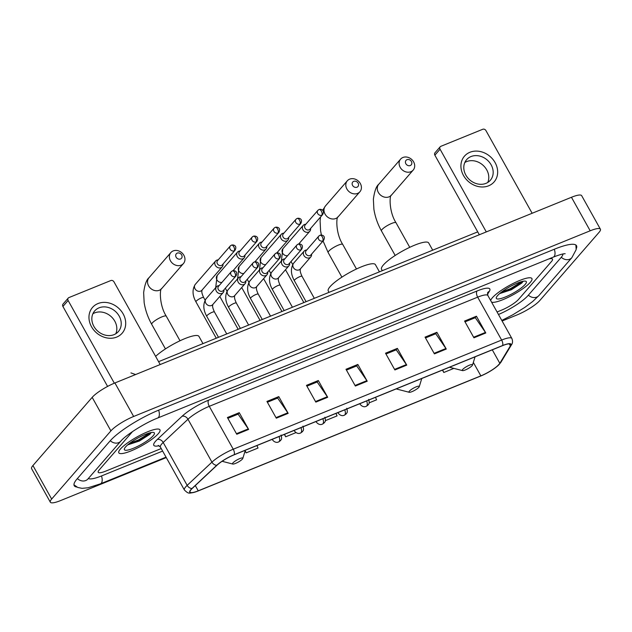 <?xml version="1.0" encoding="UTF-8"?>
<svg xmlns="http://www.w3.org/2000/svg" width="632" height="632" viewBox="0 0 632 632"><rect width="100%" height="100%" fill="white"/><g stroke="black" fill="none" stroke-linecap="round" stroke-linejoin="round"><path stroke-width="0.95" d="M530.311 282.338A23.566 4.977 150.8 0 0 531.915 278.554A23.566 4.977 150.8 0 0 514.393 282.844A23.566 4.977 150.8 0 0 492.368 297.767A23.566 4.977 150.8 0 0 490.677 300.548A23.566 4.977 150.8 0 1 492.368 297.767A23.566 4.977 150.8 0 1 514.393 282.844A23.566 4.977 150.8 0 1 531.915 278.554A23.566 4.977 150.8 0 1 530.311 282.338A23.566 4.977 150.8 0 1 510.214 296.305A23.566 4.977 150.8 0 1 491.578 302.159A23.566 4.977 150.8 0 0 510.214 296.305A23.566 4.977 150.8 0 0 530.311 282.338M158.363 433.615A23.566 4.977 150.8 0 0 159.959 429.831A23.566 4.977 150.8 0 0 142.437 434.121A23.566 4.977 150.8 0 0 120.412 449.044A23.566 4.977 150.8 0 0 118.816 452.828A23.566 4.977 150.8 0 0 136.338 448.538A23.566 4.977 150.8 0 0 158.363 433.615A23.566 4.977 150.8 0 0 159.959 429.831A23.566 4.977 150.8 0 0 142.437 434.121A23.566 4.977 150.8 0 0 120.412 449.044A23.566 4.977 150.8 0 0 118.816 452.828A23.566 4.977 150.8 0 0 136.338 448.538A23.566 4.977 150.8 0 0 158.363 433.615M499.051 364.348A15.713 3.318 -29.2 0 1 480.857 375.866L198.243 490.819A15.713 3.318 -29.2 0 1 190.066 492.099A15.713 3.318 -29.2 0 1 192.286 488.394L217.068 465.176A15.713 3.318 -29.2 0 1 234.101 454.835L502.503 345.672A15.713 3.318 -29.2 0 1 510.68 344.385A15.713 3.318 -29.2 0 1 510.38 345.878L499.825 363.313A15.713 3.318 -29.2 0 1 499.051 364.348M499.367 364.214A16.1 3.405 150.8 0 0 500.157 363.163L510.719 345.72A16.1 3.405 150.8 0 0 502.645 345.514L234.243 454.677A16.1 3.405 150.8 0 0 216.776 465.271L192.002 488.497A16.1 3.405 150.8 0 0 195.58 491.909A16.1 3.405 150.8 0 0 198.1 490.977L480.723 376.024A16.1 3.405 150.8 0 0 497.068 366.418A16.1 3.405 150.8 0 0 499.367 364.214M99.216 469.916A14.726 3.113 150.8 0 0 98.213 472.278A14.726 3.113 150.8 0 0 105.876 471.069L161.231 448.554L105.876 471.069A14.726 3.113 150.8 0 1 98.213 472.278A14.726 3.113 150.8 0 1 99.216 469.916L132.127 432.043L99.216 469.916M497.06 311.971L501.547 310.146A14.726 3.113 150.8 0 0 518.603 299.339L551.515 261.466A14.726 3.113 150.8 0 0 552.51 259.104A14.726 3.113 150.8 0 0 548.647 259.009A14.726 3.113 150.8 0 1 552.51 259.104A14.726 3.113 150.8 0 1 551.515 261.466L518.603 299.339A14.726 3.113 150.8 0 1 501.547 310.146L497.06 311.971M132.625 431.498A14.726 3.113 150.8 0 0 132.127 432.043A14.726 3.113 150.8 0 1 132.625 431.498M276.303 418.187L266.933 401.431L278.791 396.604L288.16 413.36L276.303 418.187M236.771 434.263L227.409 417.507L239.267 412.68L248.629 429.436L236.771 434.263M394.882 369.957L385.52 353.201L397.378 348.374L406.739 365.13L394.882 369.957M434.413 353.88L425.044 337.125L436.902 332.298L446.271 349.054L434.413 353.88M473.937 337.804L464.575 321.048L476.433 316.221L485.795 332.977L473.937 337.804M315.826 402.11L306.465 385.354L318.323 380.527L327.684 397.283L315.826 402.11M355.358 386.034L345.988 369.278L357.846 364.451L367.216 381.207L355.358 386.034M245.105 450.979L246.164 452.868L258.022 448.041L256.908 445.56M369.167 402.837L376.601 399.811L375.487 397.331M442.463 370.091L443.798 372.485L453.879 368.385M284.353 434.397L285.688 436.791L295.958 432.612M325.369 420.651L337.077 415.888L335.963 413.407M357.846 364.451L356.511 365.991M346.447 370.083L356.701 365.912L366.868 380.654A3.926 1.943 67.9 0 1 367.216 381.207M318.323 380.527L316.988 382.068M306.915 386.16L317.177 381.989L327.337 396.73A3.926 1.943 67.9 0 1 327.684 397.283M476.433 316.221L475.098 317.762M465.026 321.854L475.288 317.683L485.447 332.424A3.926 1.943 67.9 0 1 485.795 332.977M436.902 332.298L435.567 333.838M425.502 337.93L435.756 333.759L445.923 348.501A3.926 1.943 67.9 0 1 446.271 349.054M397.378 348.374L396.043 349.915M385.97 354.007L396.232 349.836L406.392 364.577A3.926 1.943 67.9 0 1 406.739 365.13M239.267 412.68L237.932 414.221M227.86 418.313L238.122 414.142L248.289 428.883A3.926 1.943 67.9 0 1 248.629 429.436M278.791 396.604L277.456 398.144M267.391 402.236L277.646 398.065L287.813 412.807A3.926 1.943 67.9 0 1 288.16 413.36M443.798 372.485L442.684 370.004M285.688 436.791L284.574 434.31M246.164 452.868L245.192 450.703M88.369 478.479A26.512 5.601 150.8 0 0 101.72 475.857L162.637 451.074M498.466 314.483A26.512 5.601 150.8 0 0 528.091 295.484L561.003 257.611A26.512 5.601 150.8 0 0 562.962 253.977M502.108 321.001L517.087 314.91A19.639 4.147 150.8 0 0 539.823 300.508L599.065 232.331A19.639 4.147 150.8 0 0 600.4 229.187A19.639 4.147 150.8 0 0 590.185 230.791L133.644 416.472A19.639 4.147 150.8 0 0 110.9 430.882L51.658 499.051A19.639 4.147 150.8 0 0 50.331 502.195A19.639 4.147 150.8 0 0 60.546 500.591L166.279 457.584M600.4 229.187L581.669 195.667A19.639 4.147 150.8 0 0 571.454 197.279L114.913 382.96A19.639 4.147 150.8 0 0 92.177 397.362L32.935 465.539A19.639 4.147 150.8 0 0 31.6 468.683L50.331 502.195M576.289 248.637A42.226 8.919 150.8 0 0 576.51 245.69A42.226 8.919 150.8 0 0 554.556 249.15L158.885 410.073A42.226 8.919 150.8 0 0 109.992 441.041L77.08 478.914A42.226 8.919 150.8 0 0 74.213 485.692A42.226 8.919 150.8 0 0 76.843 487.035M130.942 372.912L135.619 374.539M525.176 284.424A17.183 3.634 150.8 0 0 525.603 281.185A17.183 3.634 150.8 0 0 511.928 285.617A17.183 3.634 150.8 0 0 497.51 295.681A17.183 3.634 150.8 0 0 496.31 297.553A17.183 3.634 150.8 0 0 507.504 296.068A17.183 3.634 150.8 0 0 525.176 284.424M499.975 293.501L511.328 289.748L521.795 283.041L523.193 281.248M521.945 281.524L510.435 288.65L501.476 292.118M523.17 281.319L510.806 289.314L500.109 293.209M469.924 152.28A19.639 16.558 -139 0 1 495.101 162.606A19.639 16.558 -139 0 1 488.654 185.792A19.639 16.558 -139 0 1 463.477 175.467A19.639 16.558 -139 0 1 469.924 152.28M485.976 183.367A15.713 13.248 41 0 0 490.345 180.262A15.713 13.248 41 0 0 489.373 162.234A15.713 13.248 41 0 0 470.998 156.554A15.713 13.248 41 0 0 466.629 159.651A15.713 13.248 41 0 0 467.601 177.687A15.713 13.248 41 0 0 485.976 183.367M464.812 162.519A15.713 13.248 -139 0 1 466.598 161.61A15.713 13.248 -139 0 1 483.63 165.813A15.713 13.248 -139 0 1 487.762 182.458M532.144 213.268L485.921 130.555A2.457 2.07 41 0 0 482.769 129.268L440.875 146.308A2.457 2.07 41 0 0 440.07 149.207L434.871 155.188L479.333 234.748M486.292 231.92L440.07 149.207M434.871 155.188A2.457 2.07 -139 0 1 434.99 152.77L440.188 146.79M406.992 159.683A3.436 2.899 41 0 0 405.863 163.735A3.436 2.899 41 0 0 410.271 165.545A3.436 2.899 41 0 0 411.393 161.484A3.436 2.899 41 0 0 406.992 159.683M410.879 171.722A8.35 7.039 -139 0 1 401.115 168.712A8.35 7.039 -139 0 1 400.601 159.13A8.35 7.039 -139 0 1 402.916 157.487A8.35 7.039 -139 0 1 412.68 160.496A8.35 7.039 -139 0 1 413.194 170.079A8.35 7.039 -139 0 1 410.879 171.722M462.648 369.499A5.893 1.248 150.8 0 0 462.498 370.605A5.893 1.248 150.8 0 0 467.19 369.088A5.893 1.248 150.8 0 0 472.136 365.636A5.893 1.248 150.8 0 0 472.538 364.996A5.893 1.248 150.8 0 0 468.707 365.501A5.893 1.248 150.8 0 0 462.648 369.499M432.715 250.177L428.686 242.965A27.002 5.704 150.8 0 0 408.604 247.878A27.002 5.704 150.8 0 0 383.371 264.982A27.002 5.704 150.8 0 0 381.538 269.311L382.305 270.678M353.707 181.352A3.436 2.899 41 0 0 352.577 185.405A3.436 2.899 41 0 0 356.985 187.214A3.436 2.899 41 0 0 358.115 183.154A3.436 2.899 41 0 0 353.707 181.352M357.594 193.4A8.35 7.039 -139 0 1 347.829 190.382A8.35 7.039 -139 0 1 347.316 180.799A8.35 7.039 -139 0 1 349.63 179.156A8.35 7.039 -139 0 1 359.403 182.166A8.35 7.039 -139 0 1 359.916 191.749A8.35 7.039 -139 0 1 357.594 193.4M409.362 391.168A5.893 1.248 150.8 0 0 409.22 392.282A5.893 1.248 150.8 0 0 413.905 390.758A5.893 1.248 150.8 0 0 418.85 387.305A5.893 1.248 150.8 0 0 419.261 386.666A5.893 1.248 150.8 0 0 415.422 387.171A5.893 1.248 150.8 0 0 409.362 391.168M379.437 271.847L375.4 264.634A27.002 5.704 150.8 0 0 355.326 269.548A27.002 5.704 150.8 0 0 330.094 286.652A27.002 5.704 150.8 0 0 328.261 290.981L329.019 292.347M177.26 253.116A3.436 2.899 41 0 0 176.131 257.177A3.436 2.899 41 0 0 180.531 258.978A3.436 2.899 41 0 0 181.661 254.925A3.436 2.899 41 0 0 177.26 253.116M181.147 265.163A8.35 7.039 -139 0 1 171.375 262.146A8.35 7.039 -139 0 1 170.861 252.563A8.35 7.039 -139 0 1 173.184 250.92A8.35 7.039 -139 0 1 182.948 253.938A8.35 7.039 -139 0 1 183.462 263.512A8.35 7.039 -139 0 1 181.147 265.163M232.916 462.932A5.893 1.248 150.8 0 0 232.766 464.046A5.893 1.248 150.8 0 0 237.458 462.521A5.893 1.248 150.8 0 0 242.396 459.077A5.893 1.248 150.8 0 0 242.807 458.429A5.893 1.248 150.8 0 0 238.967 458.943A5.893 1.248 150.8 0 0 232.916 462.932M202.983 343.611L198.954 336.398A27.002 5.704 150.8 0 0 180.91 340.348A27.002 5.704 150.8 0 0 155.622 356.377M305.793 224.257L305.58 224.273A4.416 3.729 41 0 0 304.403 224.534A4.416 3.729 41 0 0 303.17 225.403A4.416 3.729 41 0 0 302.949 229.748A4.416 3.729 41 0 0 308.613 232.07A4.416 3.729 41 0 0 309.846 231.201A4.416 3.729 41 0 0 310.628 228.658L310.612 228.444M318.741 209.753A3.192 2.694 41 0 0 317.857 210.385L305.137 225.008A3.192 2.694 41 0 0 304.98 228.152A3.192 2.694 41 0 0 309.072 229.827A3.192 2.694 41 0 0 309.957 229.195L322.668 214.564C325.156 209.69 320.566 208.908 319.057 209.516A3.192 1.58 -112.1 0 1 321.388 211.175A3.192 1.58 67.9 0 1 321.783 215.196A3.192 2.694 41 0 0 322.668 214.564M283.894 233.161L283.681 233.176A4.416 3.729 41 0 0 282.504 233.437A4.416 3.729 41 0 0 281.272 234.306A4.416 3.729 41 0 0 281.05 238.651A4.416 3.729 41 0 0 286.715 240.974A4.416 3.729 41 0 0 287.947 240.105A4.416 3.729 41 0 0 288.729 237.569L288.713 237.348M296.843 218.656A3.192 2.694 41 0 0 295.958 219.288L283.239 233.919A3.192 2.694 41 0 0 283.081 237.055A3.192 2.694 41 0 0 287.173 238.738A3.192 2.694 41 0 0 288.058 238.106L300.769 223.475C303.257 218.601 298.667 217.819 297.159 218.427A3.192 1.58 -112.1 0 1 299.489 220.086A3.192 1.58 67.9 0 1 299.884 224.107A3.192 2.694 41 0 0 300.769 223.475M261.996 242.072L261.782 242.08A4.416 3.729 41 0 0 260.605 242.34A4.416 3.729 41 0 0 259.373 243.217A4.416 3.729 41 0 0 259.152 247.562A4.416 3.729 41 0 0 264.816 249.885A4.416 3.729 41 0 0 266.048 249.016A4.416 3.729 41 0 0 266.83 246.472L266.815 246.259M274.944 227.567A3.192 2.694 41 0 0 274.059 228.192L261.34 242.822A3.192 2.694 41 0 0 261.182 245.967A3.192 2.694 41 0 0 265.274 247.641A3.192 2.694 41 0 0 266.159 247.009L278.87 232.379C281.358 227.504 276.769 226.722 275.26 227.33A3.192 1.58 -112.1 0 1 277.59 228.989A3.192 1.58 67.9 0 1 277.985 233.011A3.192 2.694 41 0 0 278.87 232.379M240.097 250.975L239.883 250.991A4.416 3.729 41 0 0 238.706 251.252A4.416 3.729 41 0 0 237.474 252.121A4.416 3.729 41 0 0 237.253 256.466A4.416 3.729 41 0 0 242.917 258.788A4.416 3.729 41 0 0 244.15 257.919A4.416 3.729 41 0 0 244.932 255.375L244.916 255.162M253.045 236.471A3.192 2.694 41 0 0 252.16 237.103L239.441 251.733A3.192 2.694 41 0 0 239.283 254.87A3.192 2.694 41 0 0 243.375 256.545A3.192 2.694 41 0 0 244.26 255.921L256.979 241.29C259.46 236.407 254.87 235.625 253.361 236.234A3.192 1.58 -112.1 0 1 255.691 237.901A3.192 1.58 67.9 0 1 256.086 241.914A3.192 2.694 41 0 0 256.979 241.29M218.198 259.886L217.985 259.894A4.416 3.729 41 0 0 216.808 260.155A4.416 3.729 41 0 0 215.583 261.032A4.416 3.729 41 0 0 215.354 265.377A4.416 3.729 41 0 0 221.018 267.699A4.416 3.729 41 0 0 222.251 266.822A4.416 3.729 41 0 0 223.033 264.287L223.017 264.065M231.146 245.374A3.192 2.694 41 0 0 230.261 246.006L217.542 260.637A3.192 2.694 41 0 0 217.384 263.773A3.192 2.694 41 0 0 221.477 265.456A3.192 2.694 41 0 0 222.361 264.824L235.08 250.193C237.561 245.319 232.971 244.537 231.47 245.145A3.192 1.58 -112.1 0 1 233.793 246.804A3.192 1.58 67.9 0 1 234.188 250.825A3.192 2.694 41 0 0 235.08 250.193M306.741 249.988L306.52 250.003A4.416 3.729 41 0 0 304.118 251.133A4.416 3.729 41 0 0 303.897 255.478A4.416 3.729 41 0 0 310.786 256.932A4.416 3.729 41 0 0 311.576 254.396L311.552 254.175M319.681 235.483A3.192 2.694 41 0 0 318.797 236.115L306.086 250.746A3.192 2.694 41 0 0 305.92 253.882A3.192 2.694 41 0 0 310.012 255.565A3.192 2.694 41 0 0 310.897 254.933L323.616 240.302C326.096 235.428 321.506 234.646 320.005 235.254A3.192 1.58 -112.1 0 1 322.328 236.913A3.192 1.58 67.9 0 1 322.731 240.934A3.192 2.694 41 0 0 323.616 240.302M284.842 258.899L284.621 258.907A4.416 3.729 41 0 0 282.22 260.044A4.416 3.729 41 0 0 281.998 264.389A4.416 3.729 41 0 0 288.887 265.843A4.416 3.729 41 0 0 289.677 263.299L289.661 263.086M297.783 244.394A3.192 2.694 41 0 0 296.898 245.018L284.187 259.649A3.192 2.694 41 0 0 284.021 262.793A3.192 2.694 41 0 0 288.113 264.468A3.192 2.694 41 0 0 289.006 263.836L301.717 249.206C304.197 244.331 299.608 243.549 298.107 244.157A3.192 1.58 -112.1 0 1 300.437 245.816A3.192 1.58 67.9 0 1 300.832 249.838A3.192 2.694 41 0 0 301.717 249.206M262.944 267.802L262.722 267.818A4.416 3.729 41 0 0 260.321 268.948A4.416 3.729 41 0 0 260.1 273.293A4.416 3.729 41 0 0 266.988 274.746A4.416 3.729 41 0 0 267.778 272.202L267.763 271.989M275.884 253.298A3.192 2.694 41 0 0 274.999 253.93L262.288 268.56A3.192 2.694 41 0 0 262.122 271.697A3.192 2.694 41 0 0 266.214 273.372A3.192 2.694 41 0 0 267.107 272.748L279.818 258.117C282.299 253.235 277.709 252.452 276.208 253.061A3.192 1.58 -112.1 0 1 278.538 254.728A3.192 1.58 67.9 0 1 278.933 258.741A3.192 2.694 41 0 0 279.818 258.117M241.045 276.713L240.824 276.721A4.416 3.729 41 0 0 238.422 277.859A4.416 3.729 41 0 0 238.201 282.204A4.416 3.729 41 0 0 245.09 283.65A4.416 3.729 41 0 0 245.88 281.114L245.864 280.892M253.993 262.201A3.192 2.694 41 0 0 253.1 262.833L240.389 277.464A3.192 2.694 41 0 0 240.231 280.6A3.192 2.694 41 0 0 244.315 282.283A3.192 2.694 41 0 0 245.208 281.651L257.919 267.02C260.408 262.146 255.818 261.364 254.309 261.972A3.192 1.58 -112.1 0 1 256.639 263.631A3.192 1.58 67.9 0 1 257.034 267.652A3.192 2.694 41 0 0 257.919 267.02M219.146 285.617L218.933 285.632A4.416 3.729 41 0 0 216.523 286.762A4.416 3.729 41 0 0 216.302 291.107A4.416 3.729 41 0 0 223.191 292.561A4.416 3.729 41 0 0 223.981 290.017L223.965 289.804M232.094 271.112A3.192 2.694 41 0 0 231.201 271.736L218.49 286.367A3.192 2.694 41 0 0 218.332 289.511A3.192 2.694 41 0 0 222.417 291.186A3.192 2.694 41 0 0 223.309 290.554L236.02 275.923C238.509 271.049 233.919 270.267 232.41 270.875A3.192 1.58 -112.1 0 1 234.741 272.534A3.192 1.58 67.9 0 1 235.136 276.555A3.192 2.694 41 0 0 236.02 275.923M97.968 303.565A19.639 16.558 -139 0 1 123.145 313.891A19.639 16.558 -139 0 1 116.699 337.077A19.639 16.558 -139 0 1 91.522 326.752A19.639 16.558 -139 0 1 97.968 303.565M114.029 334.644A15.713 13.248 41 0 0 118.389 331.547A15.713 13.248 41 0 0 117.426 313.512A15.713 13.248 41 0 0 99.042 307.831A15.713 13.248 41 0 0 94.674 310.936A15.713 13.248 41 0 0 95.645 328.964A15.713 13.248 41 0 0 114.029 334.644M92.865 313.796A15.713 13.248 -139 0 1 94.642 312.895A15.713 13.248 -139 0 1 111.674 317.09A15.713 13.248 -139 0 1 115.806 333.736M160.188 364.546L113.965 281.84A2.457 2.07 41 0 0 110.821 280.545L68.92 297.585A2.457 2.07 41 0 0 68.114 300.484L62.916 306.465L107.598 386.421M114.337 383.197L68.114 300.484M62.916 306.465A2.457 2.07 -139 0 1 63.042 304.055L68.24 298.075M153.22 435.701A17.183 3.634 150.8 0 0 153.647 432.462A17.183 3.634 150.8 0 0 139.972 436.894A17.183 3.634 150.8 0 0 125.555 446.958A17.183 3.634 150.8 0 0 124.362 448.831A17.183 3.634 150.8 0 0 135.556 447.345A17.183 3.634 150.8 0 0 153.22 435.701M128.02 444.778L139.372 441.025L149.839 434.318L151.238 432.525M149.997 432.802L138.479 439.927L129.528 443.395M151.214 432.596L138.85 440.591L128.154 444.486M480.857 375.866L473.336 362.413M159.114 445.742A24.545 5.19 -29.2 0 1 155.456 441.365A24.545 5.19 -29.2 0 1 157.257 439.517L182.04 416.291A24.545 5.19 -29.2 0 1 208.655 400.143L477.065 290.981A24.545 5.19 -29.2 0 1 489.366 291.297L487.477 294.425M192.002 488.497A4.906 3.658 -133.1 0 1 187.167 485.36L163.19 442.471A19.639 4.147 150.8 0 0 161.752 443.948A19.639 4.147 150.8 0 0 160.417 447.101L158.269 445.41M497.068 366.418L500.939 362.223A4.906 4.495 -148.8 0 1 500.157 363.163M234.243 454.677A4.906 2.425 -112.1 0 0 233.24 449.218L501.642 340.055A4.906 2.425 67.9 0 1 502.645 345.514M216.776 465.271A4.906 3.658 -133.1 0 1 211.941 462.142A19.639 4.147 -29.2 0 1 233.24 449.218L209.271 406.321A19.639 4.147 150.8 0 0 187.973 419.245L163.19 442.471A4.906 3.658 46.9 0 0 157.257 439.517M500.939 362.223L511.493 344.78A4.906 4.495 -148.8 0 1 510.719 345.72M477.065 290.981A4.906 2.425 67.9 0 0 477.673 297.159L501.642 340.055A19.639 4.147 -29.2 0 1 511.857 338.444L487.888 295.555A19.639 4.147 150.8 0 0 477.673 297.159L209.271 406.321A4.906 2.425 67.9 0 1 208.655 400.143M195.58 491.909C188.826 493.379 188.802 494.264 184.394 489.998A19.639 4.147 -29.2 0 1 187.167 485.36L211.941 462.142L187.973 419.245A4.906 3.658 46.9 0 0 182.04 416.291M489.366 291.297A4.906 4.495 31.2 0 0 487.556 292.869M198.243 490.819L195.304 485.566M499.825 363.313L492.288 349.828M510.38 345.878L509.25 343.855M355.042 385.465L366.868 380.654M394.565 369.388L406.392 364.577M434.089 353.312L445.923 348.501M473.621 337.235L485.447 332.424M315.51 401.541L327.337 396.73M275.987 417.618L287.813 412.807M236.455 433.694L248.289 428.883M166.034 457.149L100.504 483.804A7.853 3.887 -112.1 0 0 101.286 483.235A7.853 3.887 -112.1 0 0 101.475 475.951M77.373 478.574A7.853 6.62 41 0 0 85.747 480.533A7.853 6.62 41 0 0 87.927 478.985L120.838 441.112C125.31 435.48 144.183 423.258 157.668 418.029L553.34 257.106C562.33 253.606 564.281 253.803 564.321 253.756L565.166 253.708M110.292 440.702A7.853 6.62 41 0 0 118.658 442.661A7.853 6.62 41 0 0 120.838 441.112M158.64 410.176A7.853 3.887 67.9 0 1 158.45 417.452A7.853 3.887 67.9 0 1 157.668 418.029M554.303 249.253A7.853 3.887 67.9 0 1 554.122 256.529A7.853 3.887 67.9 0 1 553.34 257.106M575.894 245.018L576.163 249.624L571.849 257.682A7.853 6.62 -139 0 1 569.669 259.231A7.853 6.62 -139 0 1 561.295 257.264M571.849 257.682L538.938 295.547A7.853 6.62 -139 0 1 536.758 297.103A7.853 6.62 -139 0 1 528.384 295.144M32.935 465.539L51.658 499.051M92.177 397.362L110.9 430.882M114.913 382.96L133.644 416.472M571.454 197.279L590.185 230.791M389.051 196.844A8.35 7.039 41 0 0 391.374 195.193C389.533 194.759 388.751 211.483 396.011 222.74A8.35 1.762 -29.2 0 0 391.674 223.428A8.35 1.762 -29.2 0 0 382.005 229.55A8.35 1.762 -29.2 0 0 381.436 230.885C377.596 223.933 375.076 216.697 373.883 209.16L373.378 199.214C374.492 191.172 376.285 186.179 378.773 184.244A8.35 7.039 41 0 0 379.287 193.827A8.35 7.039 41 0 0 389.051 196.844M322.628 210.33L325.488 205.913A8.35 7.039 41 0 0 326.001 215.496A8.35 7.039 41 0 0 335.766 218.514A8.35 7.039 41 0 0 338.088 216.863C336.248 216.428 335.474 233.161 342.726 244.41A8.35 1.762 -29.2 0 0 338.389 245.098A8.35 1.762 -29.2 0 0 328.719 251.22A8.35 1.762 -29.2 0 0 328.158 252.555L323.055 240.942M159.319 290.278A8.35 7.039 41 0 0 161.634 288.634C159.801 288.192 159.019 304.924 166.279 316.182A8.35 1.762 -29.2 0 0 161.934 316.861A8.35 1.762 -29.2 0 0 152.273 322.984A8.35 1.762 -29.2 0 0 151.704 324.319C147.864 317.375 145.344 310.13 144.151 302.602L143.646 292.648C144.752 284.605 146.553 279.62 149.041 277.685A8.35 7.039 41 0 0 149.555 287.26A8.35 7.039 41 0 0 159.319 290.278M368.654 399.408C370.004 404.504 368.424 403.832 368.14 404.946L366.22 406.352A4.906 2.425 -112.1 0 0 366.71 405.989A4.906 2.425 67.9 0 0 366.639 400.933M292.703 264.516L291.249 261.909A4.416 0.932 150.8 0 0 290.807 261.759M360.351 403.493A4.906 1.035 150.8 0 0 360.082 404.196L359.805 403.706M303.17 225.403L282.836 248.803A4.416 3.729 41 0 0 282.883 253.582A4.416 3.729 41 0 0 287.655 255.66M319.057 209.516L317.857 210.385A3.192 2.694 41 0 0 318.046 214.043A3.192 2.694 41 0 0 321.783 215.196M346.755 408.312C348.106 413.415 346.526 412.743 346.241 413.857L344.322 415.256A4.906 2.425 -112.1 0 0 344.811 414.9A4.906 2.425 67.9 0 0 344.74 409.836M270.804 273.427L269.351 270.82A4.416 0.932 150.8 0 0 268.908 270.67M338.452 412.396A4.906 1.035 150.8 0 0 338.183 413.107L337.907 412.617M281.272 234.306L260.937 257.714A4.416 3.729 41 0 0 260.984 262.485A4.416 3.729 41 0 0 265.756 264.571M297.159 218.427L295.958 219.288A3.192 2.694 41 0 0 296.155 222.954A3.192 2.694 41 0 0 299.884 224.107M324.856 417.223C326.207 422.318 324.627 421.647 324.342 422.761L322.423 424.167A4.906 2.425 -112.1 0 0 322.913 423.803A4.906 2.425 67.9 0 0 322.841 418.747M248.905 282.33L247.452 279.723A4.416 0.932 150.8 0 0 247.009 279.573M316.553 421.299A4.906 1.035 150.8 0 0 316.284 422.01L316.016 421.52M259.373 243.217L239.038 266.617A4.416 3.729 41 0 0 239.086 271.397A4.416 3.729 41 0 0 243.857 273.474M275.26 227.33L274.059 228.192A3.192 2.694 41 0 0 274.256 231.857A3.192 2.694 41 0 0 277.985 233.011M302.957 426.126C304.308 431.229 302.728 430.55 302.444 431.664L300.524 433.07A4.906 2.425 -112.1 0 0 301.014 432.715A4.906 2.425 67.9 0 0 300.943 427.651M227.007 291.233L225.553 288.627A4.416 0.932 150.8 0 0 225.111 288.484M294.654 430.21A4.906 1.035 150.8 0 0 294.386 430.913L294.117 430.432M237.474 252.121L217.139 275.52A4.416 3.729 41 0 0 217.195 280.3A4.416 3.729 41 0 0 221.958 282.378M253.361 236.234L252.16 237.103A3.192 2.694 41 0 0 252.358 240.76A3.192 2.694 41 0 0 256.086 241.914M281.058 435.029C282.409 440.133 280.829 439.461 280.545 440.575L278.625 441.973A4.906 2.425 -112.1 0 0 279.115 441.618A4.906 2.425 67.9 0 0 279.044 436.554M205.108 300.145L203.654 297.538A4.416 0.932 150.8 0 0 201.576 297.814A4.416 0.932 150.8 0 0 196.236 301.14A4.416 0.932 150.8 0 0 195.936 301.851L216.263 338.207M215.583 261.032L195.241 284.432A4.416 3.729 41 0 0 195.517 289.503A4.416 3.729 41 0 0 200.684 291.099A4.416 3.729 41 0 0 200.905 290.997A4.416 3.729 41 0 0 201.916 290.222L222.251 266.822M272.755 439.114A4.906 1.035 150.8 0 0 272.487 439.825L272.218 439.335M231.47 245.145L230.261 246.006A3.192 2.694 41 0 0 230.459 249.672A3.192 2.694 41 0 0 234.188 250.825M314.325 298.328L302.033 276.326A4.416 0.932 150.8 0 0 299.955 276.595A4.416 0.932 150.8 0 0 294.615 279.929A4.416 0.932 150.8 0 0 294.315 280.632L306.078 301.677M294.315 280.632C290.712 274.083 290.475 268.276 293.619 263.212A4.416 3.729 41 0 0 293.398 267.557A4.416 3.729 41 0 0 299.284 269.785A4.416 3.729 41 0 0 300.287 269.011L310.786 256.932M320.005 235.254L318.797 236.115A3.192 2.694 41 0 0 318.994 239.781A3.192 2.694 41 0 0 322.731 240.934M292.426 307.231L280.134 285.23A4.416 0.932 150.8 0 0 278.056 285.506A4.416 0.932 150.8 0 0 272.716 288.832A4.416 0.932 150.8 0 0 272.416 289.543L284.179 310.589M272.416 289.543C268.813 282.994 268.576 277.187 271.721 272.123A4.416 3.729 41 0 0 271.499 276.468A4.416 3.729 41 0 0 277.385 278.688A4.416 3.729 41 0 0 278.388 277.922L288.887 265.843M298.107 244.157L296.898 245.018A3.192 2.694 41 0 0 297.095 248.684A3.192 2.694 41 0 0 300.832 249.838M270.528 316.142L258.235 294.133A4.416 0.932 150.8 0 0 256.158 294.409A4.416 0.932 150.8 0 0 250.817 297.735A4.416 0.932 150.8 0 0 250.517 298.446L262.28 319.492M250.517 298.446C246.915 291.897 246.678 286.091 249.822 281.027A4.416 3.729 41 0 0 249.601 285.372A4.416 3.729 41 0 0 255.486 287.6A4.416 3.729 41 0 0 256.497 286.825L266.988 274.746M276.208 253.061L274.999 253.93A3.192 2.694 41 0 0 275.197 257.587A3.192 2.694 41 0 0 278.933 258.741M248.629 325.046L236.336 303.044A4.416 0.932 150.8 0 0 234.259 303.313A4.416 0.932 150.8 0 0 228.918 306.646A4.416 0.932 150.8 0 0 228.618 307.35L240.381 328.403M228.618 307.35C225.016 300.808 224.787 295.002 227.923 289.938A4.416 3.729 41 0 0 227.702 294.283A4.416 3.729 41 0 0 233.587 296.503A4.416 3.729 41 0 0 234.598 295.729L245.09 283.65M254.309 261.972L253.1 262.833A3.192 2.694 41 0 0 253.298 266.499A3.192 2.694 41 0 0 257.034 267.652M226.738 333.949L214.438 311.947A4.416 0.932 150.8 0 0 212.36 312.224A4.416 0.932 150.8 0 0 207.02 315.55A4.416 0.932 150.8 0 0 206.719 316.261L218.482 337.306M206.719 316.261C203.117 309.712 202.888 303.905 206.024 298.841A4.416 3.729 41 0 0 205.803 303.186A4.416 3.729 41 0 0 211.688 305.414A4.416 3.729 41 0 0 212.7 304.64L223.191 292.561M232.41 270.875L231.201 271.736A3.192 2.694 41 0 0 231.399 275.402A3.192 2.694 41 0 0 235.136 276.555M511.493 344.78C512.742 343.168 512.86 341.051 511.857 338.444M184.394 489.998L160.417 447.101M487.888 295.555L487.509 292.94M538.938 295.547L532.752 301.448L524.813 307.389L512.805 314.799L501.792 320.432M73.968 484.807L77.744 487.454L82.026 488.339L88.053 487.778L100.504 483.804M87.169 479.704L87.927 478.985M477.729 231.865L158.585 361.67M378.773 184.244L400.601 159.13M395.182 255.47L381.436 230.885M462.498 370.605L449.463 367.247M472.538 364.996L475.059 356.835M391.374 195.193L413.194 170.079M409.749 247.325L396.011 222.74M325.488 205.913L347.316 180.799M341.896 277.14L328.158 252.555M409.22 392.282L396.177 388.917M419.261 386.666L421.773 378.505M338.088 216.863L359.916 191.749M321.396 235.025L320.598 230.83L320.092 220.884L320.55 217.005M356.472 268.995L342.726 244.41M149.041 277.685L170.861 252.563M165.45 348.911L151.704 324.319M232.766 464.046L222.085 461.289M242.807 458.429L245.327 450.268M161.634 288.634L183.462 263.512M180.017 340.767L166.279 316.182M291.249 261.909L291.028 261.506M303.858 302.586L285.498 269.738M282.836 248.803L281.382 261.008M366.22 406.352L365.106 406.66C365.596 406.645 362.547 407.522 360.082 404.196M298.738 243.976L309.846 231.201M269.351 270.82L269.129 270.409M281.959 311.489L263.599 278.649M260.937 257.714L259.483 269.911M344.322 415.256L343.208 415.564C343.697 415.548 340.648 416.425 338.183 413.107M276.848 252.879L287.947 240.105M247.452 279.723L247.231 279.32M260.06 320.4L241.701 287.552M239.038 266.617L237.585 278.815M322.423 424.167L321.309 424.467C321.799 424.451 318.749 425.336 316.284 422.01M254.949 261.782L266.048 249.016M225.553 288.627L225.332 288.224M238.161 329.304L219.802 296.463M217.139 275.52L215.686 287.726M300.524 433.07L299.41 433.378C299.9 433.362 296.858 434.239 294.386 430.913M233.05 270.693L244.15 257.919M203.654 297.538C200.913 291.613 202.074 291.012 202.027 290.072M195.241 284.432C192.104 289.495 192.333 295.302 195.936 301.851M278.625 441.973L277.511 442.282C278.001 442.266 274.96 443.143 272.487 439.825M302.033 276.326C299.292 270.401 300.453 269.801 300.405 268.853M293.619 263.212L304.118 251.133M280.134 285.23C277.393 279.305 278.554 278.704 278.507 277.764M271.721 272.123L282.22 260.044M258.235 294.133C255.494 288.208 256.655 287.607 256.608 286.667M249.822 281.027L260.321 268.948M236.336 303.044C233.595 297.119 234.756 296.519 234.709 295.571M227.923 289.938L238.422 277.859M214.438 311.947C211.696 306.022 212.858 305.422 212.81 304.482M206.024 298.841L216.523 286.762"/></g></svg>
